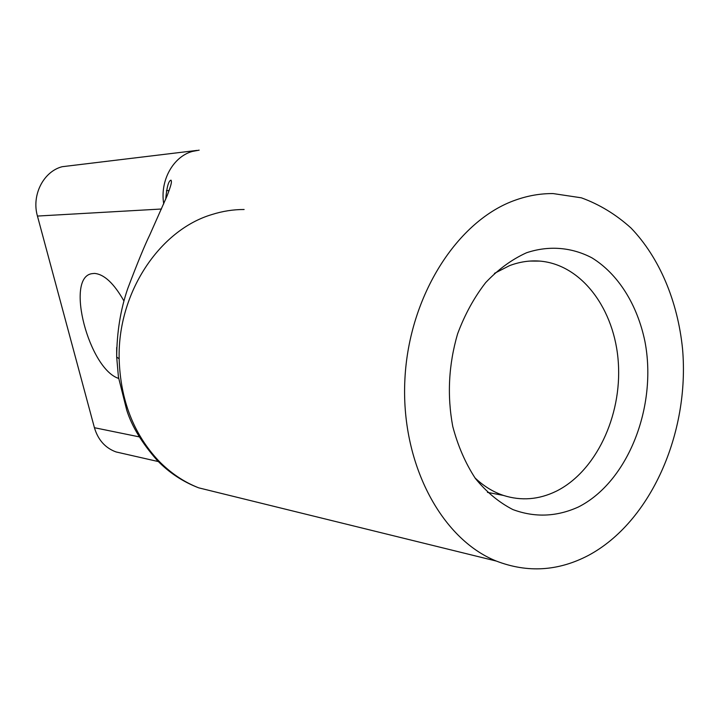 <?xml version="1.0" encoding="UTF-8"?>
<svg xmlns="http://www.w3.org/2000/svg" width="719" height="719" viewBox="0 0 719 719"><rect width="100%" height="100%" fill="white"/><g stroke="black" fill="none" stroke-linecap="round" stroke-linejoin="round"><path stroke-width="1.08" d="M526.551 252.755C548.974 245.269 571.731 247.228 591.971 257.869C618.214 274.011 637.34 304.766 644.916 341.39C657.499 406.415 628.1 481.955 578.391 506.994C556.668 516.844 534.828 517.707 512.881 509.564C498.959 502.419 486.457 492.048 475.385 478.468C465.445 463.261 457.904 445.924 452.754 426.457C447.011 395.531 448.62 364.695 457.572 333.94C464.744 314.634 474.109 297.531 485.658 282.621C498.195 269.382 511.82 259.424 526.551 252.755M474.908 477.811C483.608 486.107 493.144 491.985 503.507 495.445C521.275 501.062 538.819 499.669 556.138 491.275C595.727 471.736 621.917 416.256 618.34 362.879C615.006 309.494 581.824 264.457 539.78 261.096C529.669 260.323 519.576 261.842 509.519 265.653L494.447 273.373M118.635 378.428C89.039 368.919 65.114 278.262 91.583 273.714L94.414 273.409C104.12 274.191 113.944 283.358 123.893 300.901M121.844 453.258L116.065 451.945C105.28 448 98.063 439.92 94.423 427.715L37.442 216.06C31.384 195.244 43.392 171.535 62.158 166.709L196.952 150.415M515.793 199.981C457.697 220.05 409.102 295.446 404.914 379.03C400.456 462.623 440.936 538.935 496.326 561.063C527.503 573.061 558.151 571.201 588.286 555.481C650.776 522.165 689.898 432.802 682.547 348.877C677.72 301.288 659.548 257.744 631.03 228.04C615.967 214.442 599.412 204.376 581.347 197.815L553.172 193.582C540.706 193.456 528.24 195.586 515.793 199.981M163.734 203.89C159.771 180.739 173.135 156.589 192.422 151.412L199.154 150.154M166.44 190.706L169.145 190.499M225.02 494.321L198.732 487.85C183.902 482.036 170.538 473.012 158.629 460.78L156.454 459.594M119.156 358.772C117.557 292.993 159.366 230.125 211.916 214.541C222.575 211.152 233.316 209.481 244.118 209.499M116.676 347.457L116.676 357.037L119.147 358.772C120.406 399.962 133.563 433.97 158.629 460.789M37.442 216.06L161.487 209.013M94.423 427.715L139.315 436.882M529.597 261.087L539.78 261.096M198.741 487.85L496.326 561.063M487.464 492.38L503.507 495.445M198.633 487.815C182.797 481.73 169.001 472.599 157.227 460.403L157.227 460.403C142.056 443.183 131.892 426.457 126.751 410.225L118.428 377.071L116.685 357.037C116.829 332.457 120.495 309.673 127.703 288.678C137.239 263.442 144.591 245.538 149.741 234.987L167.132 195.775C171.499 184.091 171.913 181.88 171.014 180.154C168.543 180.757 166.781 187.102 165.73 199.199M116.065 451.945L158.378 461.58"/></g></svg>
